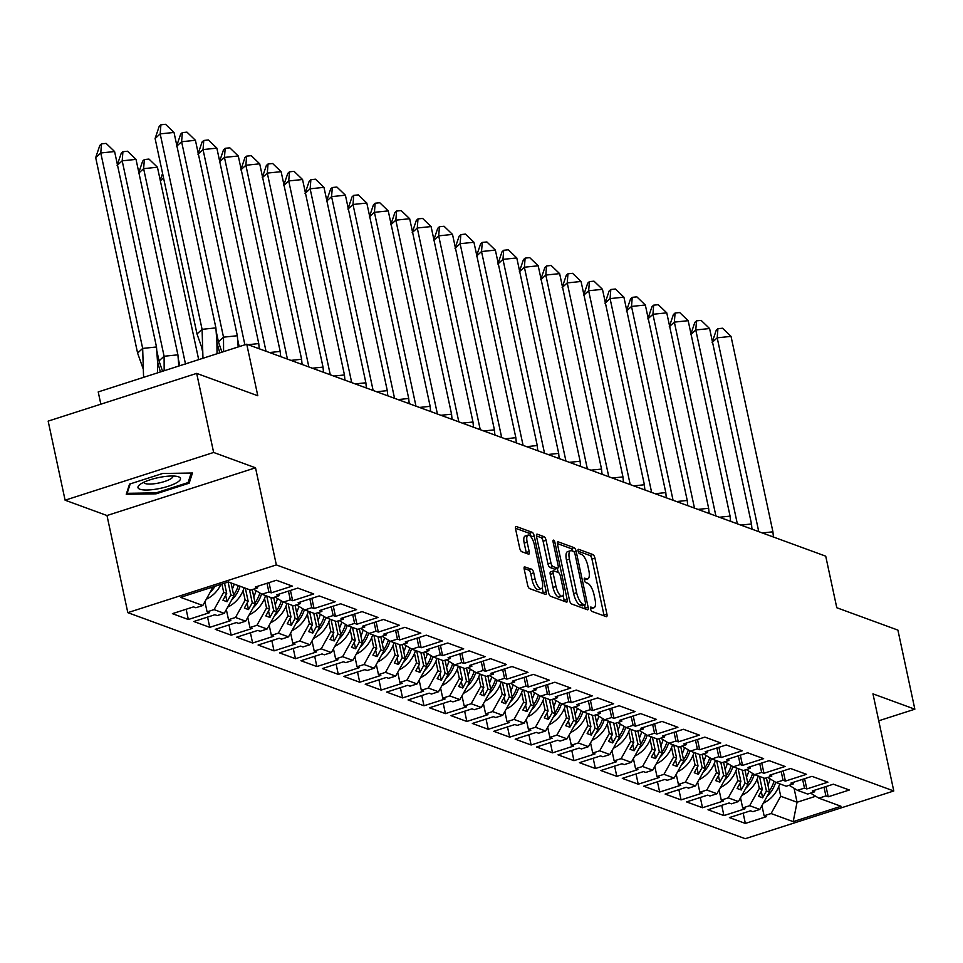 <?xml version="1.0" encoding="UTF-8"?>
<svg xmlns="http://www.w3.org/2000/svg" width="963" height="963" viewBox="0 0 963 963"><rect width="100%" height="100%" fill="white"/><g stroke="black" fill="none" stroke-linecap="round" stroke-linejoin="round"><path stroke-width="1.44" d="M590.512 608.893A2.299 0.819 72.2 0 0 591.92 611.409L606.245 616.657A3.286 1.18 72.2 0 0 606.582 616.681A3.286 1.18 72.2 0 0 606.919 614.045L594.941 558.155A3.286 1.18 72.2 0 0 592.931 554.556L578.607 549.307A2.299 0.819 72.2 0 0 578.366 549.295A2.299 0.819 72.2 0 0 578.125 551.137A2.299 0.819 72.2 0 0 579.533 553.665L581.387 554.339A10.497 3.768 72.2 0 1 587.839 565.859L588.838 570.517A10.497 3.768 72.2 0 1 587.731 578.932A10.497 3.768 72.2 0 1 586.648 578.871L584.794 578.185A2.299 0.819 72.2 0 0 584.565 578.173A2.299 0.819 72.2 0 0 584.312 580.015A2.299 0.819 72.2 0 0 585.733 582.543L587.586 583.217A10.497 3.768 72.2 0 1 594.027 594.737L595.026 599.383A10.497 3.768 72.2 0 1 593.918 607.809A10.497 3.768 72.2 0 1 592.835 607.749L590.981 607.063A2.299 0.819 72.2 0 0 590.752 607.051A2.299 0.819 72.2 0 0 590.512 608.893M878.738 720.793L914.85 709.189L897.901 630.103L836.787 607.737L825.724 556.169L246.745 344.2L98.214 391.929L100.838 404.183M65.099 500.194L106.989 515.53L255.52 467.801L213.642 452.466L65.099 500.194L48.15 421.12L196.681 373.391L257.795 395.757L246.745 344.2M213.642 452.466L196.681 373.391M524.919 566.713A3.286 1.18 72.2 0 0 524.582 566.689A3.286 1.18 72.2 0 0 524.233 569.326L527.592 584.998A3.286 1.18 72.2 0 0 529.602 588.598L545.515 594.424A3.286 1.18 72.2 0 0 545.852 594.448A3.286 1.18 72.2 0 0 546.202 591.812L534.212 535.922A3.286 1.18 72.2 0 0 532.202 532.322L516.288 526.496A3.286 1.18 72.2 0 0 515.951 526.484A3.286 1.18 72.2 0 0 515.614 529.108L519.671 548.055A3.286 1.18 72.2 0 0 521.681 551.655L528.494 554.146A3.286 1.18 72.2 0 0 528.831 554.158A3.286 1.18 72.2 0 0 529.181 551.534L527.158 542.145A8.775 3.142 72.2 0 1 528.085 535.103A8.775 3.142 72.2 0 1 534.369 544.781L542.265 581.58A8.775 3.142 72.2 0 1 541.338 588.61A8.775 3.142 72.2 0 1 535.055 578.932L533.731 572.804A3.286 1.18 72.2 0 0 531.72 569.205L524.317 566.906M255.52 467.801L276.345 564.92L893.784 790.972L745.254 838.701L127.814 612.649L276.345 564.92M914.85 709.189L872.96 693.854L893.784 790.972M569.518 600.346A3.286 1.18 72.2 0 0 571.528 603.945L587.442 609.772A3.286 1.18 72.2 0 0 587.779 609.796A3.286 1.18 72.2 0 0 588.116 607.159L576.139 551.269A3.286 1.18 72.2 0 0 574.129 547.67L558.215 541.844A3.286 1.18 72.2 0 0 557.878 541.832A3.286 1.18 72.2 0 0 557.529 544.456L569.518 600.346M566.473 602.104L550.571 596.278A3.286 1.18 72.2 0 1 548.561 592.678L536.572 536.788A3.286 1.18 72.2 0 1 536.921 534.152A3.286 1.18 72.2 0 1 537.258 534.176L544.059 536.668A3.286 1.18 72.2 0 1 546.081 540.267L550.932 562.934A3.286 1.18 72.2 0 0 552.955 566.533L557.469 568.182A3.286 1.18 72.2 0 0 557.806 568.206A3.286 1.18 72.2 0 0 558.143 565.57L553.087 541.976A2.299 0.819 72.2 0 1 553.328 540.135A2.299 0.819 72.2 0 1 554.977 542.663L567.159 599.492A3.286 1.18 72.2 0 1 566.81 602.116A3.286 1.18 72.2 0 1 566.473 602.104M228.087 582.085L230.843 594.941L233.865 596.049L231.06 582.952M249.465 589.693L252.27 602.778L255.291 603.885L252.234 589.621M270.892 597.542L273.697 610.626L276.718 611.734L273.648 597.457M292.307 605.378L295.111 618.463L298.133 619.57L295.075 605.306M313.733 613.226L316.538 626.311L319.56 627.419L316.502 613.142M335.16 621.063L337.965 634.16L340.986 635.255L337.929 620.991M356.587 628.911L359.392 641.996L362.413 643.103L359.343 628.839M378.002 636.76L380.806 649.844L383.828 650.952L380.77 636.675M399.428 644.596L402.233 657.681L405.254 658.788L402.197 644.524M420.855 652.445L423.66 665.529L426.681 666.637L423.624 652.36M442.27 660.281L445.087 673.366L448.108 674.473L445.038 660.209M463.697 668.129L466.501 681.214L469.523 682.322L466.465 668.045M485.123 675.978L487.928 689.063L490.949 690.17L487.892 675.894M506.55 683.814L509.355 696.899L512.376 698.006L509.319 683.742M527.965 691.663L530.769 704.747L533.791 705.855L530.733 691.578M549.392 699.499L552.196 712.584L555.218 713.691L552.16 699.427M570.818 707.348L573.623 720.432L576.644 721.54L573.587 707.263M592.245 715.184L595.05 728.281L598.071 729.376L595.014 715.112M613.66 723.032L616.464 736.117L619.486 737.225L616.428 722.96M635.086 730.881L637.891 743.966L640.913 745.073L637.855 730.797M656.513 738.717L659.318 751.802L662.339 752.91L659.282 738.645M677.94 746.566L680.745 759.651L683.766 760.758L680.697 746.481M699.355 754.402L702.159 767.487L705.181 768.594L702.123 754.33M720.781 762.251L723.586 775.335L726.608 776.443L723.55 762.166M742.208 770.099L745.013 783.184L748.034 784.291L744.977 770.015M763.635 777.935L766.44 791.02L769.461 792.128L766.392 777.863M748.034 784.291L738.404 801.577L728.245 797.858L737.875 780.56L740.896 781.667L738.091 768.582M700.306 797.496L702.509 807.74L723.598 800.963L721.263 800.109L728.245 797.858M702.509 807.74L686.571 801.902L707.661 795.125L709.996 795.98L716.978 793.741L706.818 790.021L716.448 772.723L719.469 773.831L716.665 760.746M678.879 789.648L681.082 799.892L702.171 793.115L699.836 792.26L706.818 790.021M681.082 799.892L665.144 794.066L686.246 787.289L688.581 788.143L695.551 785.892L685.391 782.173L695.021 764.875L698.043 765.982L695.238 752.897M657.464 781.8L659.655 792.043L680.745 785.266L678.409 784.412L685.391 782.173M659.655 792.043L643.729 786.217L664.819 779.44L667.154 780.295L674.136 778.056L663.976 774.324L673.594 757.038L676.616 758.146L673.811 745.061M636.037 773.963L638.228 784.207L659.33 777.43L656.995 776.575L663.976 774.324M638.228 784.207L622.303 778.369L643.392 771.592L645.728 772.446L652.709 770.207L642.55 766.488L652.18 749.19L655.201 750.297L652.396 737.213M614.611 766.115L616.814 776.359L637.903 769.581L635.568 768.727L642.55 766.488M616.814 776.359L600.876 770.532L621.966 763.755L624.301 764.61L631.283 762.359L621.123 758.639L630.753 741.354L633.774 742.449L630.97 729.364M593.184 758.278L595.387 768.522L616.476 761.745L614.141 760.89L621.123 758.639M595.387 768.522L579.449 762.684L600.551 755.907L602.886 756.762L609.868 754.523L599.696 750.803L609.326 733.505L612.348 734.613L609.543 721.528M571.769 750.43L573.96 760.674L595.05 753.897L592.714 753.042L599.696 750.803M573.96 760.674L558.034 754.848L579.124 748.07L581.459 748.925L588.441 746.674L578.282 742.955L587.899 725.657L590.921 726.764L588.116 713.679M550.342 742.581L552.533 752.837L573.635 746.06L571.3 745.206L578.282 742.955M552.533 752.837L536.608 746.999L557.697 740.222L560.033 741.077L567.014 738.838L556.855 735.118L566.485 717.82L569.506 718.928L566.701 705.843M528.916 734.745L531.119 744.989L552.208 738.212L549.873 737.357L556.855 735.118M531.119 744.989L515.181 739.151L536.271 732.374L538.606 733.228L545.588 730.989L535.428 727.27L545.058 709.972L548.079 711.079L545.275 697.994M507.489 726.896L509.692 737.14L530.782 730.363L528.446 729.509L535.428 727.27M509.692 737.14L493.766 731.314L514.856 724.537L517.191 725.392L524.173 723.141L514.001 719.421L523.631 702.135L526.653 703.231L523.848 690.146M486.074 719.06L488.265 729.304L509.355 722.527L507.02 721.672L514.001 719.421M488.265 729.304L472.339 723.466L493.429 716.689L495.764 717.543L502.746 715.304L492.587 711.585L502.217 694.287L505.226 695.394L502.421 682.31M464.648 711.212L466.838 721.456L487.94 714.678L485.605 713.824L492.587 711.585M466.838 721.456L450.913 715.629L472.002 708.852L474.338 709.707L481.319 707.456L471.16 703.736L480.79 686.438L483.811 687.546L481.006 674.461M443.221 703.363L445.424 713.619L466.513 706.842L464.178 705.987L471.16 703.736M445.424 713.619L429.486 707.781L450.576 701.004L452.911 701.858L459.893 699.62L449.733 695.9L459.363 678.602L462.384 679.709L459.58 666.625M421.794 695.527L423.997 705.771L445.087 698.994L442.751 698.139L449.733 695.9M423.997 705.771L408.071 699.945L429.161 693.155L431.496 694.022L438.478 691.771L428.306 688.051L437.936 670.754L440.958 671.861L438.153 658.776M400.379 687.678L402.57 697.922L423.66 691.145L421.325 690.29L428.306 688.051M402.57 697.922L386.644 692.096L407.734 685.319L410.069 686.174L417.051 683.935L406.892 680.203L416.522 662.917L419.543 664.025L416.726 650.928M378.953 679.842L381.143 690.086L402.245 683.309L399.91 682.454L406.892 680.203M381.143 690.086L365.218 684.248L386.307 677.471L388.643 678.325L395.624 676.086L385.465 672.367L395.095 655.069L398.116 656.176L395.312 643.091M357.526 671.993L359.729 682.237L380.818 675.46L378.483 674.606L385.465 672.367M359.729 682.237L343.791 676.411L364.893 669.634L367.216 670.489L374.198 668.238L364.038 664.518L373.668 647.232L376.689 648.328L373.885 635.243M336.111 664.157L338.302 674.401L359.392 667.624L357.056 666.769L364.038 664.518M338.302 674.401L322.376 668.563L343.466 661.786L345.801 662.64L352.783 660.401L342.611 656.682L352.241 639.384L355.263 640.491L352.458 627.407M314.684 656.309L316.875 666.552L337.965 659.775L335.642 658.921L342.611 656.682M316.875 666.552L300.95 660.726L322.039 653.949L324.375 654.804L331.356 652.553L321.197 648.833L330.827 631.535L333.848 632.643L331.043 619.558M293.258 648.46L295.46 658.716L316.55 651.939L314.215 651.072L321.197 648.833M295.46 658.716L279.523 652.878L300.612 646.101L302.948 646.955L309.93 644.716L299.77 640.997L309.4 623.699L312.421 624.806L309.617 611.722M271.831 640.624L274.034 650.868L295.123 644.091L292.788 643.236L299.77 640.997M274.034 650.868L258.096 645.029L279.198 638.252L281.533 639.107L288.503 636.868L278.343 633.148L287.973 615.851L290.995 616.958L288.19 603.873M250.416 632.775L252.607 643.019L273.697 636.242L271.361 635.387L278.343 633.148M252.607 643.019L236.681 637.193L257.771 630.416L260.106 631.271L267.088 629.02L256.928 625.3L266.546 608.014L269.568 609.11L266.763 596.025M228.989 624.939L231.18 635.183L252.27 628.406L249.947 627.551L256.928 625.3M231.18 635.183L215.255 629.345L236.344 622.567L238.68 623.422L245.661 621.183L235.502 617.464L245.132 600.166L248.153 601.273L245.348 588.188M207.563 617.09L209.765 627.334L230.855 620.557L228.52 619.703L235.502 617.464M209.765 627.334L193.828 621.508L214.918 614.731L217.253 615.586L224.235 613.335L214.075 609.615L223.705 592.317L226.726 593.425L224.535 583.217M186.136 609.242L188.339 619.498L209.428 612.721L207.093 611.866L214.075 609.615M188.339 619.498L172.401 613.66L193.503 606.883L195.838 607.737L202.82 605.498L180.563 597.349L228.4 581.977L250.645 590.126L257.627 587.887L255.291 587.033L276.381 580.256L292.307 586.082L271.217 592.859L268.882 592.004L261.9 594.243L272.072 597.975L279.041 595.724L276.718 594.869L297.808 588.092L313.733 593.93L292.644 600.707L290.308 599.853L283.327 602.092L293.486 605.811L300.468 603.572L298.133 602.718L319.222 595.941L335.16 601.767L314.07 608.544L311.735 607.689L304.753 609.94L314.913 613.66L321.895 611.409L319.56 610.554L340.649 603.777L356.587 609.615L335.485 616.392L333.15 615.538L326.18 617.777L336.34 621.496L343.322 619.257L340.986 618.402L362.076 611.625L378.002 617.452L356.912 624.229L354.577 623.374L347.595 625.625L357.755 629.345L364.736 627.106L362.401 626.251L383.503 619.462L399.428 625.3L378.339 632.077L376.003 631.222L369.022 633.461L379.181 637.181L386.163 634.942L383.828 634.087L404.917 627.31L420.855 633.148L399.765 639.926L397.43 639.071L390.448 641.31L400.608 645.029L407.59 642.79L405.254 641.936L426.344 635.159L442.282 640.985L421.18 647.762L418.845 646.907L411.863 649.158L422.035 652.878L429.017 650.627L426.681 649.772L447.771 642.995L463.697 648.833L442.607 655.61L440.272 654.756L433.29 656.995L443.449 660.714L450.431 658.475L448.096 657.621L469.198 650.844L485.123 656.67L464.034 663.447L461.698 662.592L454.717 664.843L464.876 668.563L471.858 666.312L469.523 665.457L490.612 658.68L506.55 664.518L485.46 671.295L483.125 670.441L476.143 672.68L486.303 676.399L493.285 674.16L490.949 673.306L512.039 666.528L527.977 672.367L506.875 679.144L504.54 678.289L497.558 680.528L507.73 684.248L514.711 682.009L512.376 681.154L533.466 674.377L549.392 680.203L528.302 686.98L525.967 686.125L518.985 688.364L529.144 692.096L536.126 689.845L533.791 688.99L554.893 682.213L570.818 688.051L549.729 694.829L547.393 693.974L540.412 696.213L550.571 699.932L557.553 697.694L555.218 696.839L576.307 690.062L592.245 695.888L571.155 702.665L568.82 701.81L561.838 704.061L571.998 707.781L578.98 705.53L576.644 704.675L597.734 697.898L613.66 703.736L592.57 710.513L590.235 709.659L583.253 711.898L593.425 715.617L600.406 713.378L598.071 712.524L619.161 705.747L635.086 711.573L613.997 718.35L611.661 717.495L604.68 719.746L614.839 723.466L621.821 721.227L619.486 720.372L640.588 713.595L656.513 719.421L635.424 726.198L633.088 725.344L626.106 727.583L636.266 731.302L643.248 729.063L640.913 728.209L662.002 721.431L677.94 727.27L656.838 734.047L654.515 733.192L647.533 735.431L657.693 739.151L664.675 736.912L662.339 736.057L683.429 729.28L699.355 735.106L678.265 741.883L675.93 741.029L668.948 743.28L679.12 746.999L686.101 744.748L683.766 743.893L704.856 737.116L720.781 742.955L699.692 749.732L697.356 748.877L690.375 751.116L700.534 754.836L707.516 752.597L705.181 751.742L726.271 744.965L742.208 750.791L721.118 757.568L718.783 756.713L711.801 758.964L721.961 762.684L728.943 760.433L726.608 759.578L747.697 752.801L763.635 758.639L742.533 765.416L740.198 764.562L733.228 766.801L743.388 770.52L750.37 768.281L748.034 767.427L769.124 760.65L785.05 766.488L763.96 773.265L761.625 772.41L754.643 774.649L764.815 778.369L771.784 776.13L769.461 775.275L790.551 768.498L806.476 774.324L785.387 781.101L783.051 780.247L776.07 782.498L786.229 786.217L793.211 783.966L790.876 783.112L811.965 776.334L827.903 782.173L806.813 788.95L804.478 788.095L797.496 790.334L807.656 794.054L814.638 791.815L812.303 790.96L833.392 784.183L849.33 790.009L828.228 796.786L825.893 795.932L818.911 798.183L841.024 806.272L793.199 821.644L771.086 813.542L780.716 796.257L797.063 802.239L815.721 796.245M743.159 813.181L745.35 823.425L766.44 816.648L764.104 815.793L771.086 813.542M745.35 823.425L729.424 817.587L750.514 810.81L752.849 811.665L759.831 809.426L749.659 805.706L759.289 788.408L762.311 789.516L759.506 776.431M721.732 805.333L723.923 815.577L745.013 808.8L742.69 807.945L749.659 805.706M723.923 815.577L707.998 809.751L729.087 802.973L731.423 803.828L738.404 801.577M221.935 584.06L223.705 592.317M253.546 589.187L261.9 594.243M226.726 593.425L222.947 600.226L227.063 601.731L230.843 594.941M233.865 596.049L224.235 613.335M243.085 590.656L245.132 600.166M274.973 597.036L283.327 602.092M248.153 601.273L244.361 608.062L248.49 609.579L252.27 602.778M255.291 603.885L245.661 621.183M264.512 598.492L266.546 608.014M296.399 604.884L304.753 609.94M269.568 609.11L265.788 615.911L269.905 617.415L273.697 610.626M276.718 611.734L267.088 629.02M285.939 606.341L287.973 615.851M317.826 612.721L326.18 617.777M290.995 616.958L287.215 623.759L291.332 625.264L295.111 618.463M298.133 619.57L288.503 636.868M307.353 614.189L309.4 623.699M339.241 620.569L347.595 625.625M312.421 624.806L308.642 631.596L312.758 633.1L316.538 626.311M319.56 627.419L309.93 644.716M328.78 622.026L330.827 631.535M360.668 628.406L369.022 633.461M333.848 632.643L330.056 639.444L334.185 640.949L337.965 634.16M340.986 635.255L331.356 652.553M350.207 629.874L352.241 639.384M382.094 636.254L390.448 641.31M355.263 640.491L351.483 647.28L355.6 648.797L359.392 641.996M362.413 643.103L352.783 660.401M371.634 637.711L373.668 647.232M403.509 644.091L411.863 649.158M376.689 648.328L372.91 655.129L377.027 656.634L380.806 649.844M383.828 650.952L374.198 668.238M393.048 645.559L395.095 655.069M424.936 651.939L433.29 656.995M398.116 656.176L394.336 662.965L398.453 664.482L402.233 657.681M405.254 658.788L395.624 676.086M414.475 653.408L416.522 662.917M446.363 659.787L454.717 664.843M419.543 664.025L415.751 670.814L419.88 672.318L423.66 665.529M426.681 666.637L417.051 683.935M435.902 661.244L437.936 670.754M467.789 667.624L476.143 672.68M440.958 671.861L437.178 678.662L441.295 680.167L445.087 673.366M448.108 674.473L438.478 691.771M457.329 669.092L459.363 678.602M489.204 675.472L497.558 680.528M462.384 679.709L458.605 686.499L462.721 688.015L466.501 681.214M469.523 682.322L459.893 699.62M478.743 676.929L480.79 686.438M510.631 683.309L518.985 688.364M483.811 687.546L480.031 694.347L484.148 695.852L487.928 689.063M490.949 690.17L481.319 707.456M500.17 684.777L502.217 694.287M532.058 691.157L540.412 696.213M505.226 695.394L501.446 702.183L505.575 703.7L509.355 696.899M512.376 698.006L502.746 715.304M521.597 692.614L523.631 702.135M553.484 699.006L561.838 704.061M526.653 703.231L522.873 710.032L526.99 711.537L530.769 704.747M533.791 705.855L524.173 723.141M543.024 700.462L545.058 709.972M574.899 706.842L583.253 711.898M548.079 711.079L544.3 717.88L548.416 719.385L552.196 712.584M555.218 713.691L545.588 730.989M564.438 708.311L566.485 717.82M596.326 714.69L604.68 719.746M569.506 718.928L565.714 725.717L569.843 727.221L573.623 720.432M576.644 721.54L567.014 738.838M585.865 716.147L587.899 725.657M617.752 722.527L626.106 727.583M590.921 726.764L587.141 733.565L591.258 735.07L595.05 728.281M598.071 729.376L588.441 746.674M607.292 723.995L609.326 733.505M639.179 730.375L647.533 735.431M612.348 734.613L608.568 741.402L612.685 742.918L616.464 736.117M619.486 737.225L609.868 754.523M628.719 731.832L630.753 741.354M660.594 738.212L668.948 743.28M633.774 742.449L629.995 749.25L634.111 750.755L637.891 743.966M640.913 745.073L631.283 762.359M650.133 739.68L652.18 749.19M682.021 746.06L690.375 751.116M655.201 750.297L651.409 757.087L655.538 758.603L659.318 751.802M662.339 752.91L652.709 770.207M671.56 747.529L673.594 757.038M703.447 753.909L711.801 758.964M676.616 758.146L672.836 764.935L676.953 766.44L680.745 759.651M683.766 760.758L674.136 778.056M692.987 755.365L695.021 764.875M724.874 761.745L733.228 766.801M698.043 765.982L694.263 772.783L698.38 774.288L702.159 767.487M705.181 768.594L695.551 785.892M714.414 763.214L716.448 772.723M746.289 769.593L754.643 774.649M719.469 773.831L715.69 780.62L719.806 782.137L723.586 775.335M726.608 776.443L716.978 793.741M735.828 771.05L737.875 780.56M767.716 777.43L776.07 782.498M740.896 781.667L737.104 788.468L741.233 789.973L745.013 783.184M757.255 778.898L759.289 788.408M789.142 785.278L797.496 790.334M762.311 789.516L758.531 796.305L762.648 797.821L766.44 791.02M769.461 792.128L759.831 809.426M778.682 786.747L780.716 796.257M794.066 788.264L797.063 802.239L793.199 821.644M810.557 793.127L818.911 798.183M106.989 515.53L127.814 612.649M210.849 587.623L212.438 588.2L212.221 587.177A29.745 26.747 -69.9 0 0 212.233 587.177M212.438 588.2L202.82 605.498M814.313 790.31L814.638 791.815M826.037 786.542L828.228 796.786M824.027 787.192L825.893 795.932M761.938 805.646L764.104 815.793M792.886 782.462L793.211 783.966M804.611 778.706L806.813 788.95M802.6 779.344L804.478 788.095M740.511 797.797L742.69 807.945M257.302 586.383L257.627 587.887M269.026 582.615L271.217 592.859M267.016 583.265L268.882 592.004M204.914 601.719L207.093 611.866M278.728 594.219L279.041 595.724M290.441 590.463L292.644 600.707M288.431 591.101L290.308 599.853M226.341 609.555L228.52 619.703M300.143 602.068L300.468 603.572M311.868 598.3L314.07 608.544M309.857 598.95L311.735 607.689M247.768 617.403L249.947 627.551M321.57 609.916L321.895 611.409M333.294 606.148L335.485 616.392M331.284 606.786L333.15 615.538M269.195 625.24L271.361 635.387M342.997 617.752L343.322 619.257M354.721 613.985L356.912 624.229M352.699 614.635L354.577 623.374M290.609 633.088L292.788 643.236M364.423 625.601L364.736 627.106M376.136 621.833L378.339 632.077M374.126 622.483L376.003 631.222M312.036 640.937L314.215 651.072M385.838 633.437L386.163 634.942M397.563 629.682L399.765 639.926M395.552 630.32L397.43 639.071M333.463 648.773L335.642 658.921M407.265 641.286L407.59 642.79M418.989 637.518L421.18 647.762M416.979 638.168L418.845 646.907M354.89 656.622L357.056 666.769M428.691 649.134L429.017 650.627M440.416 645.366L442.607 655.61M438.394 646.004L440.272 654.756M376.304 664.458L378.483 674.606M450.118 656.971L450.431 658.475M461.831 653.203L464.034 663.447M459.82 653.853L461.698 662.592M397.731 672.306L399.91 682.454M471.533 664.819L471.858 666.312M483.257 661.051L485.46 671.295M481.247 661.701L483.125 670.441M419.158 680.143L421.325 690.29M492.96 672.655L493.285 674.16M504.684 668.888L506.875 679.144M502.674 669.538L504.54 678.289M440.573 687.991L442.751 698.139M514.386 680.504L514.711 682.009M526.111 676.736L528.302 686.98M524.089 677.386L525.967 686.125M461.999 695.84L464.178 705.987M535.813 688.34L536.126 689.845M547.526 684.585L549.729 694.829M545.515 685.223L547.393 693.974M483.426 703.676L485.605 713.824M557.228 696.189L557.553 697.694M568.952 692.421L571.155 702.665M566.942 693.071L568.82 701.81M504.853 711.525L507.02 721.672M578.655 704.037L578.98 705.53M590.379 700.27L592.57 710.513M588.369 700.908L590.235 709.659M526.267 719.361L528.446 729.509M600.081 711.874L600.406 713.378M611.806 708.106L613.997 718.35M609.784 708.756L611.661 717.495M547.694 727.209L549.873 737.357M621.508 719.722L621.821 721.227M633.221 715.954L635.424 726.198M631.21 716.604L633.088 725.344M569.121 735.058L571.3 745.206M642.923 727.559L643.248 729.063M654.647 723.803L656.838 734.047M652.637 724.441L654.515 733.192M590.548 742.894L592.714 753.042M664.35 735.407L664.675 736.912M676.074 731.639L678.265 741.883M674.064 732.289L675.93 741.029M611.962 750.743L614.141 760.89M685.776 743.255L686.101 744.748M697.489 739.488L699.692 749.732M695.479 740.126L697.356 748.877M633.389 758.579L635.568 768.727M707.203 751.092L707.516 752.597M718.916 747.324L721.118 757.568M716.905 747.974L718.783 756.713M654.816 766.428L656.995 776.575M728.618 758.94L728.943 760.433M740.342 755.173L742.533 765.416M738.332 755.823L740.198 764.562M676.243 774.276L678.409 784.412M750.045 766.777L750.37 768.281M761.769 763.009L763.96 773.265M759.747 763.659L761.625 772.41M697.657 782.112L699.836 792.26M771.471 774.625L771.784 776.13M783.184 770.857L785.387 781.101M781.174 771.507L783.051 780.247M719.084 789.961L721.263 800.109M761.276 791.381L762.648 797.821M739.849 783.545L741.233 789.973M718.422 775.697L719.806 782.137M697.007 767.86L698.38 774.288M675.581 760.012L676.953 766.44M654.154 752.163L655.538 758.603M632.727 744.327L634.111 750.755M611.312 736.478L612.685 742.918M589.886 728.642L591.258 735.07M568.459 720.793L569.843 727.221M547.032 712.957L548.416 719.385M525.617 705.109L526.99 711.537M504.191 697.26L505.575 703.7M482.764 689.424L484.148 695.852M461.337 681.575L462.721 688.015M439.922 673.739L441.295 680.167M418.496 665.89L419.88 672.318M397.069 658.042L398.453 664.482M375.654 650.206L377.027 656.634M354.228 642.357L355.6 648.797M332.801 634.521L334.185 640.949M311.374 626.672L312.758 633.1M289.959 618.824L291.332 625.264M268.533 610.987L269.905 617.415M247.106 603.139L248.49 609.579M225.679 595.303L227.063 601.731M156.054 493.826L189.157 483.185L192.456 473.014L162.651 473.483L129.548 484.112L126.249 494.284L156.054 493.826L155.85 492.875M590.5 608.821A10.497 3.768 72.2 0 0 590.945 608.76L593.918 607.809M584.3 579.943A10.497 3.768 72.2 0 0 584.758 579.882L587.731 578.932M604.09 615.875A3.286 1.18 72.2 0 0 603.957 614.996L591.968 559.106A3.286 1.18 72.2 0 0 589.958 555.507L578.137 551.185M572.889 551.221A3.286 1.18 72.2 0 0 571.155 548.621L557.396 543.589M585.287 608.989A3.286 1.18 72.2 0 0 585.143 608.122L584.505 605.137M585.023 604.884A2.299 0.819 72.2 0 0 585.263 604.896A2.299 0.819 72.2 0 0 585.504 603.055L574.983 553.99A2.299 0.819 72.2 0 0 573.575 551.474L571.613 550.764A10.497 3.768 72.2 0 0 570.541 550.704A10.497 3.768 72.2 0 0 569.434 559.118L576.62 592.654A10.497 3.768 72.2 0 0 583.072 604.162L585.023 604.884L582.049 605.835A2.299 0.819 72.2 0 0 582.29 605.847A2.299 0.819 72.2 0 0 582.471 605.703M570.541 550.704L567.568 551.655A10.497 3.768 72.2 0 0 566.461 560.069L569.434 559.118M582.049 605.835L580.099 605.125A10.497 3.768 72.2 0 1 573.647 593.605L566.461 560.069M536.439 535.922L541.098 537.619L544.059 536.668M555.097 568.94A3.286 1.18 72.2 0 1 554.832 569.157A3.286 1.18 72.2 0 1 554.495 569.133L549.981 567.484A3.286 1.18 72.2 0 1 547.959 563.885L543.108 541.218A3.286 1.18 72.2 0 0 541.098 537.619M557.312 568.363L558.191 572.455M563.102 595.363L564.186 600.443L567.159 599.492M555.976 586.455A8.775 3.142 72.2 0 0 562.272 596.133A8.775 3.142 72.2 0 0 563.186 589.091L560.406 576.127A3.286 1.18 72.2 0 0 558.396 572.528L553.881 570.878A3.286 1.18 72.2 0 0 553.544 570.854A3.286 1.18 72.2 0 0 553.195 573.491L555.976 586.455L553.003 587.406A8.775 3.142 72.2 0 0 559.298 597.084L562.272 596.133M550.908 571.829A3.286 1.18 72.2 0 0 550.571 571.817A3.286 1.18 72.2 0 0 550.234 574.442L553.195 573.491M553.003 587.406L550.234 574.442M564.318 601.309A3.286 1.18 72.2 0 0 564.186 600.443M541.338 588.61L538.365 589.561A8.775 3.142 72.2 0 1 532.082 579.895L530.769 573.755A3.286 1.18 72.2 0 0 528.747 570.156L524.101 568.459M528.085 535.103L525.112 536.054A8.775 3.142 72.2 0 0 524.197 543.096L527.158 542.145M526.34 553.352A3.286 1.18 72.2 0 0 526.207 552.485L524.197 543.096M531.347 537.366L531.239 536.873A3.286 1.18 72.2 0 0 529.229 533.273L515.482 528.242M543.361 593.641A3.286 1.18 72.2 0 0 543.228 592.763L542.169 587.839M188.652 480.838L189.157 483.185M770.195 778.935A29.745 26.747 110.1 0 1 767.932 785.026M779.729 783.834A29.745 26.747 110.1 0 1 763.31 803.178M769.244 791.117A29.745 26.747 -69.9 0 0 774.023 781.246M767.174 796.232A29.745 26.747 -69.9 0 0 775.697 782.269M758.76 531.648L717.194 337.82L712.114 342.455L716.243 330.249L717.929 328.708L722.539 328.227L731.025 336.376L717.194 337.82L717.929 328.708M751.862 527.868L752.163 529.241M762.251 532.936L772.928 531.817L731.025 336.376M772.928 531.817L773.397 537.017M157.294 488.951A21.728 5.453 167.9 0 0 177.12 482.439A21.728 5.453 167.9 0 0 177.686 476.553A21.728 5.453 167.9 0 0 161.146 477.082A21.728 5.453 167.9 0 0 139.731 484.69A21.728 5.453 167.9 0 0 157.294 488.951M143.848 482.246A14.878 3.732 167.9 0 0 143.872 482.391A14.878 3.732 167.9 0 0 157.101 483.33A14.878 3.732 167.9 0 0 172.955 476.155A14.878 3.732 167.9 0 0 172.919 476.011M191.192 473.038L188.098 482.571L156.018 492.875L127.14 493.321L130.198 483.908M126.911 492.249L127.14 493.321M748.781 771.098A29.745 26.747 110.1 0 1 746.506 777.177M758.302 775.985A29.745 26.747 110.1 0 1 741.883 795.33M747.818 783.268A29.745 26.747 -69.9 0 0 752.597 773.409M745.747 788.384A29.745 26.747 -69.9 0 0 754.27 774.421M727.354 763.25A29.745 26.747 110.1 0 1 725.091 769.341M736.876 768.149A29.745 26.747 110.1 0 1 720.456 787.481M726.391 775.432A29.745 26.747 -69.9 0 0 731.17 765.561M724.32 780.548A29.745 26.747 -69.9 0 0 732.855 766.584M705.927 755.413A29.745 26.747 110.1 0 1 703.664 761.492M715.449 760.301A29.745 26.747 110.1 0 1 699.042 779.645M704.964 767.583A29.745 26.747 -69.9 0 0 709.755 757.725M702.906 772.699A29.745 26.747 -69.9 0 0 711.428 758.736M684.5 747.565A29.745 26.747 110.1 0 1 682.237 753.644M694.034 752.452A29.745 26.747 110.1 0 1 677.615 771.796M683.549 759.747A29.745 26.747 -69.9 0 0 688.328 749.876M681.479 764.863A29.745 26.747 -69.9 0 0 690.002 750.887M663.086 739.716A29.745 26.747 110.1 0 1 660.811 745.807M672.607 744.616A29.745 26.747 110.1 0 1 656.188 763.96M662.123 751.898A29.745 26.747 -69.9 0 0 666.902 742.04M660.052 757.014A29.745 26.747 -69.9 0 0 668.575 743.051M737.333 523.812L695.78 329.972L690.7 334.606L694.817 322.412L696.514 320.86L701.112 320.378L709.599 328.539L695.78 329.972L696.514 320.86M730.448 520.02L730.736 521.392M740.824 525.088L751.501 523.98L709.599 328.539M751.501 523.98L751.971 529.169M715.906 515.963L674.353 322.124L669.273 326.77L673.39 314.564L675.087 313.023L679.697 312.542L688.172 320.691L674.353 322.124L675.087 313.023M709.021 512.184L709.31 513.544M719.409 517.239L730.074 516.132L688.172 320.691M730.074 516.132L730.544 521.32M694.479 508.115L652.926 314.287L647.846 318.922L651.963 306.728L653.66 305.175L658.271 304.693L666.757 312.843L652.926 314.287L653.66 305.175M687.594 504.335L687.895 505.707M697.982 509.403L708.648 508.295L666.757 312.843M708.648 508.295L709.129 513.484M673.065 500.279L631.511 306.439L626.419 311.085L630.548 298.879L632.234 297.338L636.844 296.857L645.33 305.006L631.511 306.439L632.234 297.338M666.167 496.487L666.468 497.859M676.556 501.554L687.233 500.447L645.33 305.006M687.233 500.447L687.702 505.635M651.638 492.43L610.085 298.602L605.005 303.237L609.122 291.031L610.819 289.49L615.417 289.008L623.904 297.158L610.085 298.602L610.819 289.49M644.753 488.65L645.041 490.023M655.129 493.718L665.806 492.599L623.904 297.158M665.806 492.599L666.276 497.799M641.659 731.88A29.745 26.747 110.1 0 1 639.396 737.959M651.181 736.767A29.745 26.747 110.1 0 1 634.761 756.111M640.696 744.062A29.745 26.747 -69.9 0 0 645.475 734.191M638.625 749.178A29.745 26.747 -69.9 0 0 647.16 735.202M630.211 484.594L588.658 290.754L583.578 295.388L587.695 283.194L589.392 281.641L594.002 281.172L602.477 289.321L588.658 290.754L589.392 281.641M623.326 480.802L623.615 482.174M633.714 485.87L644.379 484.762L602.477 289.321M644.379 484.762L644.849 489.95M620.232 724.032A29.745 26.747 110.1 0 1 617.969 730.123M629.754 728.931A29.745 26.747 110.1 0 1 613.347 748.263M619.269 736.214A29.745 26.747 -69.9 0 0 624.06 726.343M617.211 741.329A29.745 26.747 -69.9 0 0 625.733 727.366M608.785 476.745L567.231 282.917L562.151 287.552L566.268 275.346L567.965 273.805L572.576 273.323L581.062 281.473L567.231 282.917L567.965 273.805M601.899 472.965L602.2 474.338M612.287 478.033L622.953 476.914L581.062 281.473M622.953 476.914L623.434 482.102M598.817 716.195A29.745 26.747 110.1 0 1 596.542 722.274M608.339 721.082A29.745 26.747 110.1 0 1 591.92 740.427M597.854 728.365A29.745 26.747 -69.9 0 0 602.633 718.506M595.784 733.481A29.745 26.747 -69.9 0 0 604.307 719.517M587.37 468.909L545.816 275.069L540.725 279.703L544.853 267.509L546.539 265.957L551.149 265.475L559.635 273.636L545.816 275.069L546.539 265.957M580.472 465.117L580.773 466.489M590.861 470.185L601.538 469.077L559.635 273.636M601.538 469.077L602.007 474.265M577.391 708.347A29.745 26.747 110.1 0 1 575.116 714.438M586.912 713.234A29.745 26.747 110.1 0 1 570.493 732.578M576.428 720.529A29.745 26.747 -69.9 0 0 581.207 710.658M574.357 725.645A29.745 26.747 -69.9 0 0 582.88 711.681M565.943 461.06L524.39 267.22L519.31 271.867L523.427 259.661L525.124 258.12L529.722 257.639L538.209 265.788L524.39 267.22L525.124 258.12M559.058 457.269L559.347 458.641M569.434 462.336L580.111 461.229L538.209 265.788M580.111 461.229L580.581 466.417M555.964 700.498A29.745 26.747 110.1 0 1 553.701 706.589M565.486 705.398A29.745 26.747 110.1 0 1 549.066 724.742M555.001 712.68A29.745 26.747 -69.9 0 0 559.78 702.821M552.931 717.796A29.745 26.747 -69.9 0 0 561.465 703.833M544.516 453.212L502.963 259.384L497.883 264.018L502 251.812L503.697 250.272L508.308 249.79L516.782 257.94L502.963 259.384L503.697 250.272M537.631 449.432L537.92 450.804M548.019 454.5L558.684 453.392L516.782 257.94M558.684 453.392L559.154 458.581M534.537 692.662A29.745 26.747 110.1 0 1 532.274 698.741M544.071 697.549A29.745 26.747 110.1 0 1 527.652 716.893M533.574 704.844A29.745 26.747 -69.9 0 0 538.365 694.973M531.516 709.96A29.745 26.747 -69.9 0 0 540.038 695.984M523.09 445.375L481.536 251.536L476.456 256.17L480.573 243.976L482.27 242.423L486.881 241.954L495.367 250.103L481.536 251.536L482.27 242.423M516.204 441.584L516.505 442.956M526.592 446.651L537.258 445.544L495.367 250.103M537.258 445.544L537.739 450.732M513.123 684.813A29.745 26.747 110.1 0 1 510.847 690.904M522.644 689.713A29.745 26.747 110.1 0 1 506.225 709.045M512.16 696.995A29.745 26.747 -69.9 0 0 516.938 687.125M510.089 702.111A29.745 26.747 -69.9 0 0 518.612 688.148M501.675 437.527L460.121 243.699L455.03 248.334L459.158 236.128L460.844 234.587L465.454 234.105L473.94 242.255L460.121 243.699L460.844 234.587M494.777 433.747L495.078 435.12M505.166 438.815L515.843 437.696L473.94 242.255M515.843 437.696L516.312 442.896M491.696 676.977A29.745 26.747 110.1 0 1 489.421 683.056M501.217 681.864A29.745 26.747 110.1 0 1 484.798 701.208M490.733 689.147A29.745 26.747 -69.9 0 0 495.512 679.288M488.662 694.263A29.745 26.747 -69.9 0 0 497.197 680.299M480.248 429.691L438.695 235.851L433.615 240.485L437.732 228.291L439.429 226.738L444.027 226.257L452.514 234.418L438.695 235.851L439.429 226.738M473.363 425.899L473.652 427.271M483.751 430.967L494.416 429.859L452.514 234.418M494.416 429.859L494.886 435.047M470.269 669.129A29.745 26.747 110.1 0 1 468.006 675.219M479.791 674.016A29.745 26.747 110.1 0 1 463.384 693.36M469.306 681.31A29.745 26.747 -69.9 0 0 474.085 671.44M467.236 686.426A29.745 26.747 -69.9 0 0 475.77 672.463M458.821 421.842L417.268 228.002L412.188 232.649L416.305 220.443L418.002 218.902L422.613 218.42L431.087 226.57L417.268 228.002L418.002 218.902M451.936 418.062L452.225 419.423M462.324 423.118L472.989 422.011L431.087 226.57M472.989 422.011L473.471 427.199M448.842 661.292A29.745 26.747 110.1 0 1 446.579 667.371M458.376 666.179A29.745 26.747 110.1 0 1 441.957 685.524M447.879 673.462A29.745 26.747 -69.9 0 0 452.67 663.603M445.821 678.578A29.745 26.747 -69.9 0 0 454.343 664.614M437.407 413.994L395.841 220.166L390.761 224.8L394.878 212.606L396.575 211.053L401.186 210.572L409.672 218.721L395.841 220.166L396.575 211.053M430.509 410.214L430.81 411.586M440.898 415.282L451.563 414.174L409.672 218.721M451.563 414.174L452.044 419.362M427.428 653.444A29.745 26.747 110.1 0 1 425.152 659.523M436.949 658.331A29.745 26.747 110.1 0 1 420.53 677.675M426.465 665.626A29.745 26.747 -69.9 0 0 431.243 655.755M424.394 670.742A29.745 26.747 -69.9 0 0 432.917 656.766M415.98 406.157L374.426 212.317L369.335 216.964L373.463 204.758L375.149 203.217L379.759 202.736L388.245 210.885L374.426 212.317L375.149 203.217M409.094 402.365L409.383 403.738M419.471 407.433L430.148 406.326L388.245 210.885M430.148 406.326L430.617 411.514M406.001 645.595A29.745 26.747 110.1 0 1 403.738 651.686M415.522 650.494A29.745 26.747 110.1 0 1 399.103 669.839M405.038 657.777A29.745 26.747 -69.9 0 0 409.817 647.918M402.967 662.893A29.745 26.747 -69.9 0 0 411.502 648.93M394.553 398.309L353 204.481L347.92 209.115L352.037 196.909L353.734 195.369L358.332 194.887L366.819 203.037L353 204.481L353.734 195.369M387.668 394.529L387.957 395.901M398.056 399.597L408.721 398.477L366.819 203.037M408.721 398.477L409.191 403.678M384.574 637.759A29.745 26.747 110.1 0 1 382.311 643.838M394.096 642.646A29.745 26.747 110.1 0 1 377.689 661.99M383.611 649.929A29.745 26.747 -69.9 0 0 388.402 640.07M381.553 655.045A29.745 26.747 -69.9 0 0 390.075 641.081M373.126 390.472L331.573 196.633L326.493 201.267L330.61 189.073L332.307 187.52L336.918 187.051L345.404 195.2L331.573 196.633L332.307 187.52M366.241 386.681L366.53 388.053M376.629 391.748L387.295 390.641L345.404 195.2M387.295 390.641L387.776 395.829M363.147 629.91A29.745 26.747 110.1 0 1 360.884 636.001M372.681 634.81A29.745 26.747 110.1 0 1 356.262 654.142M362.196 642.092A29.745 26.747 -69.9 0 0 366.975 632.222M360.126 647.208A29.745 26.747 -69.9 0 0 368.648 633.245M351.712 382.624L310.146 188.796L305.066 193.431L309.195 181.225L310.88 179.684L315.491 179.202L323.977 187.352L310.146 188.796L310.88 179.684M344.814 378.844L345.115 380.216M355.203 383.9L365.88 382.793L323.977 187.352M365.88 382.793L366.349 387.981M341.733 622.074A29.745 26.747 110.1 0 1 339.458 628.153M351.254 626.961A29.745 26.747 110.1 0 1 334.835 646.305M340.77 634.244A29.745 26.747 -69.9 0 0 345.548 624.385M338.699 639.36A29.745 26.747 -69.9 0 0 347.222 625.396M330.285 374.788L288.731 180.948L283.64 185.582L287.768 173.388L289.466 171.835L294.064 171.354L302.551 179.515L288.731 180.948L289.466 171.835M323.399 370.996L323.688 372.368M333.776 376.064L344.453 374.956L302.551 179.515M344.453 374.956L344.923 380.144M320.306 614.225A29.745 26.747 110.1 0 1 318.043 620.316M329.828 619.113A29.745 26.747 110.1 0 1 313.408 638.457M319.343 626.407A29.745 26.747 -69.9 0 0 324.122 616.537M317.272 631.523A29.745 26.747 -69.9 0 0 325.807 617.56M308.858 366.939L267.305 173.099L262.225 177.746L266.342 165.54L268.039 163.999L272.649 163.517L281.124 171.667L267.305 173.099L268.039 163.999M301.973 363.147L302.262 364.52M312.361 368.215L323.026 367.108L281.124 171.667M323.026 367.108L323.496 372.296M298.879 606.377A29.745 26.747 110.1 0 1 296.616 612.468M308.401 611.276A29.745 26.747 110.1 0 1 291.994 630.621M297.916 618.559A29.745 26.747 -69.9 0 0 302.707 608.7M295.858 623.675A29.745 26.747 -69.9 0 0 304.38 609.711M287.431 359.091L245.878 165.263L240.798 169.897L244.915 157.691L246.612 156.15L251.223 155.669L259.709 163.818L245.878 165.263L246.612 156.15M280.546 355.311L280.847 356.683M290.934 360.379L301.6 359.271L259.709 163.818M301.6 359.271L302.081 364.459M201.7 347.474L202.447 350.989M160.243 180.298L162.578 173.388M163.541 177.878L160.352 180.791M277.452 598.541A29.745 26.747 110.1 0 1 275.189 604.62M286.986 603.428A29.745 26.747 110.1 0 1 270.567 622.772M276.501 610.723A29.745 26.747 -69.9 0 0 281.28 600.852M274.431 615.839A29.745 26.747 -69.9 0 0 282.953 601.863M266.017 351.254L224.463 157.414L219.371 162.049L223.5 149.855L225.186 148.302L229.796 147.833L238.282 155.982L224.463 157.414L225.186 148.302M259.119 347.462L259.42 348.835M269.508 352.53L280.185 351.423L238.282 155.982M280.185 351.423L280.654 356.611M157.438 167.225L143.619 168.669L138.54 173.304L142.656 161.098L144.354 159.557L148.964 159.076L157.438 167.225L198.691 359.632M144.354 159.557L143.619 168.669L185.522 364.11M179.792 365.711L178.324 358.91M256.038 590.692A29.745 26.747 110.1 0 1 253.763 596.783M265.559 595.591A29.745 26.747 110.1 0 1 249.14 614.924M255.075 602.874A29.745 26.747 -69.9 0 0 259.854 593.003M253.004 607.99A29.745 26.747 -69.9 0 0 261.527 594.027M244.939 345.019L203.037 149.578L197.957 154.212L202.074 142.006L203.771 140.466L208.369 139.984L216.856 148.133L203.037 149.578L203.771 140.466M237.705 339.626L239.197 346.62M248.081 344.694L258.758 343.574L216.856 148.133M258.758 343.574L259.228 348.762M136.024 159.389L177.914 354.829L164.095 356.262L122.193 160.821L117.113 165.455L121.23 153.261L122.927 151.709L127.537 151.227L136.024 159.389L122.193 160.821L122.927 151.709M178.805 366.024L177.914 354.829M164.167 370.731L164.095 356.262L159.015 360.896L156.909 351.074M159.015 360.896L162.542 371.249M234.25 584.12A29.745 26.747 110.1 0 1 232.348 588.935M244.133 587.743A29.745 26.747 110.1 0 1 227.713 607.087M233.648 595.026A29.745 26.747 -69.9 0 0 238.294 585.612M231.577 600.142A29.745 26.747 -69.9 0 0 240.088 586.262M216.278 331.778L218.432 341.805L223.512 337.17L181.61 141.73L176.53 146.364L180.647 134.17L182.344 132.617L186.954 132.136L195.429 140.297L181.61 141.73L182.344 132.617M195.429 140.297L237.331 335.738L223.512 337.17L223.585 351.639M221.935 352.169L218.432 341.805M237.331 335.738L238.186 346.945M114.597 151.54L156.5 346.981L142.668 348.425L100.778 152.973L95.686 157.619L99.815 145.413L101.5 143.872L106.111 143.391L114.597 151.54L100.778 152.973L101.5 143.872M157.619 372.837L157.511 361.582L160.4 371.947M157.511 361.582L156.5 346.981M143.583 377.352L142.668 348.425L137.589 353.06L95.686 157.619M137.589 353.06L142.957 368.275M220.972 584.36A29.745 26.747 110.1 0 1 206.299 599.239M210.163 592.305A29.745 26.747 -69.9 0 0 215.062 586.262M155.103 138.528L159.22 126.322L160.917 124.781L160.183 133.881L174.014 132.449L215.905 327.889L202.086 329.334L160.183 133.881L155.103 138.528L197.006 333.968L202.086 329.334L202.964 358.26M202.35 349.172L197.006 333.968M160.917 124.781L165.528 124.299L174.014 132.449M219.781 352.855L216.904 342.503L217.048 353.734M215.905 327.889L216.904 342.503M590.439 608.52L592.835 607.749M584.252 579.642L586.648 578.871M589.958 555.507L592.931 554.556M591.968 559.106L594.941 558.155M603.957 614.996L606.919 614.045M557.613 542.037L558.215 541.844M571.155 548.621L574.129 547.67M574.092 551.931L576.139 551.269M585.143 608.122L588.116 607.159M573.647 593.605L576.62 592.654M580.099 605.125L583.072 604.162M536.656 534.369L537.258 534.176M543.108 541.218L546.081 540.267M547.959 563.885L550.932 562.934M549.981 567.484L552.955 566.533M554.495 569.133L557.469 568.182M553.352 543.192L554.977 542.663M528.747 570.156L531.72 569.205M530.769 573.755L533.731 572.804M532.082 579.895L535.055 578.932M526.207 552.485L529.181 551.534M515.687 526.689L516.288 526.496M529.229 533.273L532.202 532.322M531.239 536.873L534.212 535.922M543.228 592.763L546.202 591.812M582.29 605.847L585.263 604.896M554.832 569.157L557.806 568.206M550.571 571.817L553.544 570.854"/></g></svg>
